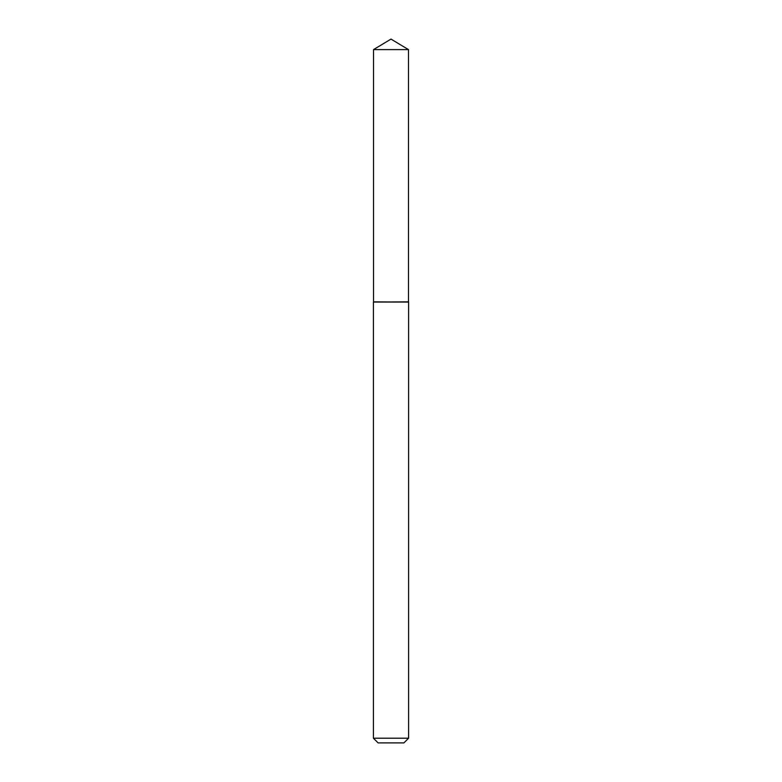 <?xml version="1.0" encoding="UTF-8"?>
<svg xmlns="http://www.w3.org/2000/svg" width="782" height="782" viewBox="0 0 782 782"><rect width="100%" height="100%" fill="white"/><g stroke="black" fill="none" stroke-linecap="round" stroke-linejoin="round"><path stroke-width="1.17" d="M373.522 49.598L373.522 301.852L408.595 302.057L373.405 302.057L408.478 301.852L408.478 49.598L373.522 49.598L391 39.1L408.478 49.598M408.595 738.208L403.903 742.9L378.097 742.9L373.405 738.208L408.595 738.208L408.595 302.057M373.405 738.208L373.405 302.057"/></g></svg>
